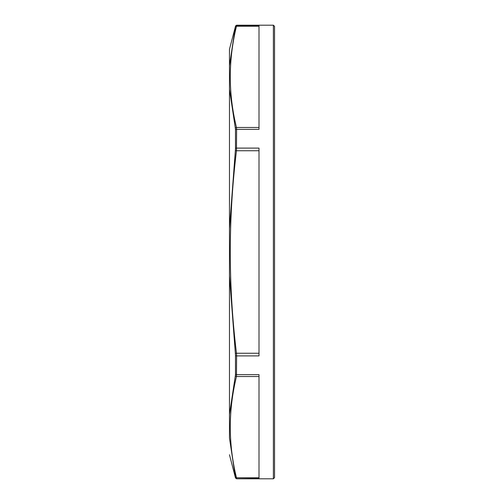 <?xml version="1.0" encoding="UTF-8"?>
<svg xmlns="http://www.w3.org/2000/svg" width="504" height="504" viewBox="0 0 504 504"><rect width="100%" height="100%" fill="white"/><g stroke="black" fill="none" stroke-linecap="round" stroke-linejoin="round"><path stroke-width="0.76" d="M229.496 438.234L235.488 477.679A1.153 1.153 -0 0 0 236.603 478.542L236.477 477.773A1.153 0.995 166.9 0 1 235.355 477.061L235.488 477.937L236.603 478.8L258.999 478.542L258.999 374.642L236.603 374.642A1.153 0.624 180 0 1 235.488 374.17L235.355 375.675A1.153 0.995 13.1 0 0 236.477 376.519L236.603 355.9L258.999 355.9L258.999 148.1L236.603 148.1A1.153 0.529 180 0 0 235.488 148.491L235.355 150.614L236.477 150.746L236.603 129.358L258.999 129.358L258.999 25.458L236.603 25.458A1.153 1.153 180 0 0 235.488 26.321L235.355 26.939A1.153 0.995 13.1 0 1 236.477 26.227L236.603 25.2L273.389 25.2L274.541 26.353L274.541 477.647L273.389 478.8L273.389 25.2M235.355 26.933L229.459 65.759L229.471 49.241L235.488 26.321M236.603 129.358L236.477 127.48A1.153 0.995 166.9 0 0 235.355 128.325L235.488 129.83A1.153 0.624 0 0 1 236.603 129.358M229.496 89.441L235.355 128.325M229.471 65.766L229.471 275.675M236.603 355.9L236.477 353.254L235.355 353.386L235.488 355.509A1.153 0.529 -0 0 0 236.603 355.9M229.459 275.682L235.355 353.386M229.503 228.325L235.355 150.614M229.471 414.559L229.471 438.234M229.459 414.559L235.355 375.682M229.471 90.292L229.471 414.332M258.999 127.48L236.477 127.48C228.236 93.725 228.236 59.976 236.477 26.227L258.999 26.227M258.999 353.254L236.477 353.254C228.236 285.755 228.236 218.251 236.477 150.746L258.999 150.746M235.488 129.83L235.488 148.491M258.999 477.773L236.477 477.773C228.236 444.024 228.236 410.269 236.477 376.519L258.999 376.519M235.488 355.509L235.488 374.17M236.603 478.8L273.389 478.8M235.488 26.063L236.603 25.2M229.471 454.759L235.488 477.937"/></g></svg>

